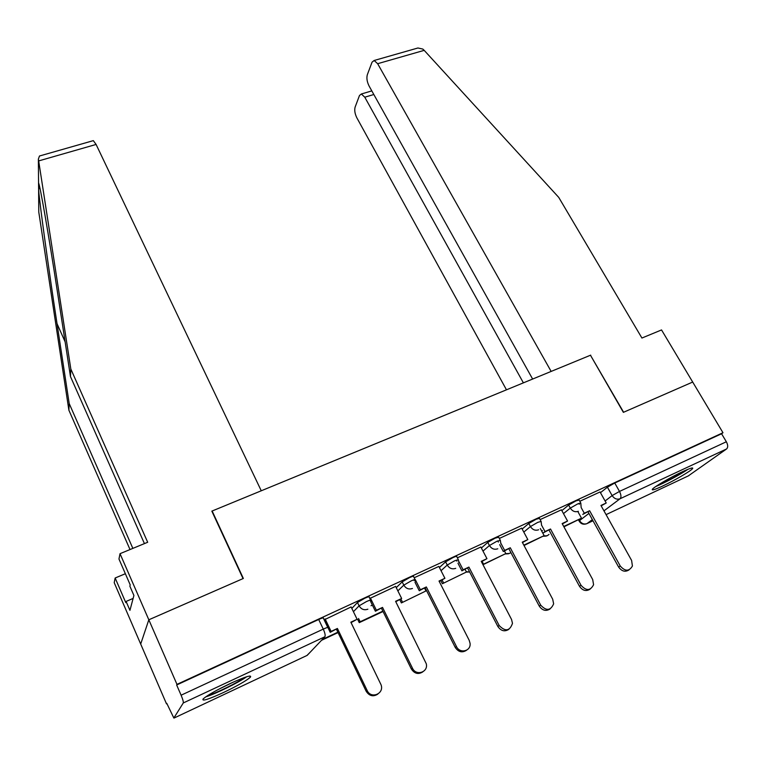 <?xml version="1.0" encoding="UTF-8"?>
<svg xmlns="http://www.w3.org/2000/svg" width="766" height="766" viewBox="0 0 766 766"><rect width="100%" height="100%" fill="white"/><g stroke="black" fill="none" stroke-linecap="round" stroke-linejoin="round"><path stroke-width="1.15" d="M370.591 600.046L369.126 597.068C369.528 596.388 368.073 596.781 364.769 598.256L357.473 602.488L359.091 605.829L366.407 601.597C369.71 600.113 371.156 599.711 370.754 600.381L371.07 601.406M415.048 579.469L413.563 576.53C413.937 575.888 412.587 576.252 409.494 577.641L402.179 581.873L403.806 585.138L411.141 580.915C414.224 579.527 415.584 579.153 415.201 579.785L415.66 581.633M458.221 559.477L456.728 556.585C457.082 555.982 455.808 556.327 452.917 557.619L445.592 561.842L447.239 565.049L454.573 560.827L458.374 559.774L458.901 562.388M500.188 540.059L498.676 537.205L495.114 538.172L487.77 542.385L489.426 545.526L496.77 541.323L500.332 540.336L500.849 543.621M540.978 521.177L539.456 518.362L536.114 519.262L528.77 523.475L530.426 526.558L537.78 522.355L541.122 521.435L541.572 525.304M580.657 502.812L579.115 500.035L575.975 500.887L568.631 505.081L570.306 508.117L577.66 503.923L580.791 503.051L581.145 507.408M662.619 486.056C674.272 480.636 691.009 470.899 692.608 468.572C693.479 467.164 690.137 468.198 682.583 471.674C670.796 477.132 653.886 486.994 652.383 489.244C651.521 490.68 654.93 489.618 662.619 486.056M223.538 692.493C237.269 685.905 246.202 680.811 250.358 677.221C252.081 674.549 245.388 676.646 230.288 683.492C216.395 690.156 207.347 695.289 203.153 698.908C201.544 701.579 208.342 699.444 223.538 692.493M144.429 543.601L70.472 376.566L70.826 369.03L147.685 542.261L120.023 553.684L118.96 559.008L130.201 584.86L129.875 586.191L133.906 595.469L129.942 610.339L126.093 601.444L125.796 602.641L115.149 578.004L114.211 582.677L166.509 703.877L166.787 703.351L173.844 718.02L183.285 702.958C183.534 701.867 182.806 699.281 181.102 695.202L323.271 629.116C326.804 627.526 328.355 627.076 327.925 627.766L327.982 627.928M120.023 553.684L148.824 619.78L140.695 644.043L148.824 619.78L176.975 684.373L722.98 432.733L692.694 382.052L623.61 412.252L590.519 355.328M92.638 140.829L93.328 140.638L96.095 144.448L261.263 490.786L211.837 511.133L243.042 578.598L148.824 619.78L243.349 578.464L212.144 511.008L590.471 355.233L623.371 412.357L692.694 382.052L661.537 329.935L641.927 338.036L558.72 197.369L424.192 50.355L377.648 63.702L374.153 60.485L372.046 62.19L367.326 74.723C366.426 78.065 367.01 81.818 369.078 86.003L532.629 379.046M176.975 684.373L176.649 684.986L181.102 695.202M600.448 492.682L607.409 487.195L612.13 495.592L619.503 491.427L726.35 441.762C728.045 445.017 728.131 447.411 726.599 448.943L688.318 475.897M726.35 441.762L721.572 433.767L722.98 432.733M561.411 509.811L540.126 519.597M521.694 528.157L499.336 538.441M480.856 547.02L457.369 557.82M438.851 566.419L414.186 577.755M395.629 586.392L369.815 598.476M351.125 606.95L324.152 619.866M351.833 608.415L357.473 602.488M396.252 587.656L402.179 581.873M439.416 567.529L445.592 561.842M481.374 547.996L487.77 542.385M522.163 529.028L528.77 523.475M561.842 510.606L568.631 505.081M600.046 491.963L579.805 501.28M176.649 684.986L318.694 619.493C322.227 617.923 323.788 617.492 323.367 618.219L327.762 627.431M721.572 433.767L614.753 483.011L607.409 487.195M372.391 605.102L371.012 605.734M629.087 569.847C625.238 572.317 621.753 571.379 618.622 567.051L620.249 566.017C625.104 571.522 629.154 571.532 632.419 566.026L631.605 560.434L600.956 505.455L606.222 503.003L601.157 505.828M581.135 507.513L584.295 513.239L582.782 514.407L589.619 510.75L620.249 566.017M584.295 513.239L589.619 510.75M600.037 491.935L606.222 503.003M578.857 503.396L579.345 504.267M563.92 526.826L581.49 518.17L563.738 526.481M577.899 511.659L581.49 518.17M588.097 511.927L618.622 567.051M590.701 355.137L551.147 371.424L377.648 63.702M414.665 48.919L417.939 47.99L422.822 49.072L424.192 50.355M373.827 94.515L364.779 97.196L361.361 93.988L359.484 95.501L355.118 107.106C354.294 110.208 354.878 113.789 356.851 117.83L506.47 389.817M364.779 97.196L523.389 382.847M96.095 144.448L38.673 160.917L38.377 159.117L39.459 156.015L41.421 155.45M70.472 376.566L57.661 293.368C48.708 234.846 39.545 182.365 38.559 183.122L38.616 189.863C39.775 204.503 48.564 268.502 57.019 323.645L69.199 403.548L132.853 548.389M38.673 160.917L70.826 369.03M125.356 573.724L115.149 578.004M38.616 189.863L38.779 212.019L68.883 410.193L69.199 403.548M68.883 410.193L130.019 549.557M133.112 598.428L126.093 601.444M686.087 470.094C676.972 476.031 667.435 481.144 657.448 485.414M655.811 486.506C663.777 483.394 680.888 474.24 687.935 469.319M244.622 677.441C238.37 682.305 215.275 693.651 207.567 695.633M218.109 689.572L233.525 682.008M205.69 696.878C214.968 694.188 238.963 682.391 246.709 676.742M590.117 589.131C586.153 591.63 582.61 590.691 579.489 586.296L581.03 585.301C586.229 591.065 590.414 590.873 593.583 584.726L592.702 579.565L562.148 523.571L567.558 521.043L562.349 523.944M541.591 525.208L545.028 531.566L543.601 532.696L550.505 529.009L581.03 585.301M545.028 531.566L550.505 529.009M561.392 509.783L567.558 521.043M524.021 545.497L544.147 535.645L523.839 545.153M540.308 528.521L544.147 535.645M549.069 530.149L579.489 586.296M550.045 608.96C545.967 611.507 542.366 610.55 539.245 606.088L540.691 605.14C546.311 611.163 550.63 610.732 553.636 603.828L552.698 599.232L522.259 542.194L527.822 539.59L522.46 542.567M500.868 543.266L504.65 550.409L503.319 551.51L510.28 547.776L540.691 605.14M504.65 550.409L510.28 547.776M521.675 528.119L527.822 539.59M482.992 564.714L505.819 553.588L482.896 564.523M482.321 561.823L483.48 564.035M504.44 550.984L505.819 553.588M508.94 548.887L539.245 606.088M503.319 551.51L499.681 544.616M498.35 542.079L497.718 540.892M508.825 629.346C504.622 631.96 500.964 630.993 497.833 626.444L499.183 625.544C505.321 631.854 509.763 631.127 512.483 623.352L511.544 619.464L481.23 561.334L486.956 558.663L481.431 561.727M458.844 561.507L463.114 569.789L461.898 570.852L468.916 567.089L499.183 625.544M463.114 569.789L468.916 567.089M480.837 546.981L486.956 558.663M442.384 583.73L466.437 572.01L442.384 583.73L441.111 581.231M442.221 580.255L443.495 582.754M465.067 569.368L466.437 572.01M467.672 568.152L497.833 626.444M461.898 570.852L457.963 563.221M456.89 561.143L456.335 560.07M466.417 650.324C462.08 653.005 458.346 652.029 455.224 647.404L456.459 646.552C459.811 653.982 471.186 651.224 470.056 643.287L469.185 640.29L439.023 581.04L444.912 578.292L439.224 581.432M415.306 579.642L420.381 589.743L419.27 590.749L426.346 586.957L456.459 646.552M420.381 589.743L426.346 586.957M438.832 566.38L444.912 578.292M401.384 602.919L425.982 590.95L401.384 602.919L399.976 600.084M400.982 599.146L402.399 601.99M424.623 588.25L425.982 590.95M425.216 587.972L455.224 647.404M419.27 590.749L415 582.265M414.224 580.724L413.764 579.814M422.765 671.906C418.293 674.683 414.483 673.707 411.342 668.977L412.462 668.182C416.053 676.33 428.529 672.232 426.26 663.701L395.582 601.31L401.652 598.485L395.783 601.712M370.371 597.987L376.393 610.272L375.397 611.239L382.531 607.409L412.462 668.182M376.393 610.272L382.531 607.409M395.601 586.344L401.652 598.485M358.555 618.478L360.154 621.762L359.244 622.643L383.057 611.498M359.244 622.643L357.655 619.368M360.154 621.762L382.876 611.124M381.516 608.376L411.342 668.977M375.397 611.239L370.734 601.741M370.304 600.85L369.978 600.18M377.82 694.13C373.195 697.012 369.308 696.045 366.138 691.21L367.134 690.463C371.022 699.435 384.656 693.651 380.989 684.651L350.857 622.193L357.1 619.273L351.058 622.605M325.11 618.89L331.094 631.414L330.213 632.333L337.413 628.465L367.134 690.463M331.094 631.414L337.413 628.465M351.096 606.892L357.1 619.273M321.509 640.319L338.045 632.572M322.314 639.466L337.863 632.189M336.523 629.384L366.138 691.21M330.213 632.333L328.001 627.68M327.877 627.421L324.229 619.78M174.141 718.01L307.195 655.361L324.899 636.757L183.285 702.958M579.029 519.75L579.517 520.631L588.93 513.412M605.102 500.993L612.13 495.592C614.284 498.752 616.927 499.805 620.087 498.743L603.962 510.855M592.348 519.597L587.034 523.59L592.999 520.784M606.069 514.628L688.845 475.648M726.599 448.943L620.087 498.743C621.408 497.278 621.207 494.846 619.503 491.427L614.753 483.011M353.423 611.699L359.091 605.829C361.236 609.343 364.166 610.464 367.862 609.2M397.86 590.873L403.806 585.138C405.961 588.585 408.833 589.696 412.434 588.47M441.034 570.689L447.239 565.049C449.383 568.429 452.208 569.531 455.713 568.343M483.001 551.099L489.426 545.526C491.571 548.849 494.357 549.94 497.766 548.782M523.8 532.083L530.426 526.558C532.581 529.823 535.31 530.895 538.632 529.775M541.715 531.125L542.443 530.541M563.489 513.603L570.306 508.117C572.451 511.315 575.142 512.377 578.368 511.295M543.745 535.961L547.355 535.712L549.002 534.409M505.723 553.665L509.543 553.425L510.865 552.506M466.264 571.675L469.654 571.982M425.503 589.992L426.461 590.442M579.766 521.052L579.106 521.004L579.517 520.631C581.528 523.628 584.027 524.614 587.034 523.59L586.363 523.848M318.694 619.493L323.271 629.116C324.995 632.975 325.531 635.521 324.899 636.757M310.211 652.182L306.927 655.485M38.377 159.117L38.559 183.122M65.12 341.837L57.019 323.645M249.802 676.005L250.358 677.221M543.381 536.257L546.378 536.047M505.388 553.933L508.509 553.78M466.37 572.078L469.615 571.991M425.752 590.5L426.643 590.806M578.541 519.98L579.106 521.004C580.714 523.781 583.031 524.748 586.076 523.915M361.361 93.988L371.816 90.895M417.939 47.99L374.153 60.485M40.215 189.48L38.539 185.822M93.328 140.638L39.459 156.015"/></g></svg>
